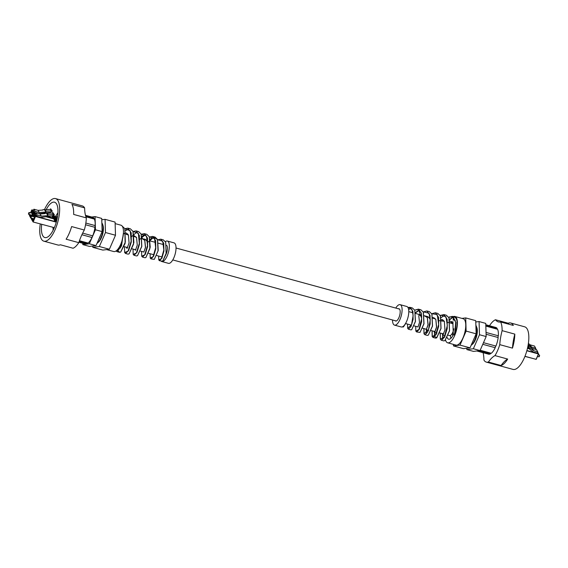 <?xml version="1.0" encoding="UTF-8"?>
<svg xmlns="http://www.w3.org/2000/svg" width="568" height="568" viewBox="0 0 568 568"><rect width="100%" height="100%" fill="white"/><g stroke="black" fill="none" stroke-linecap="round" stroke-linejoin="round"><path stroke-width="0.85" d="M56.736 220.441L54.074 219.709L54.627 220.703L56.537 221.222M46.81 213.831L47.3 213.362L48.138 214.846L47.641 215.315L46.81 213.831L47.641 215.315M48.138 214.846L53.25 214.491L53.506 213.909L54.35 214.747L52.199 215.968L47.996 216.259M47.3 213.362L52.419 213.014L52.675 212.425L54.35 214.747M52.675 212.425L53.506 213.909M52.419 213.014L53.25 214.491M44.971 213.646L40.115 213.98L41.315 216.117L46.377 215.769L48.01 216.003L47.968 216.671L46.519 216.77L46.562 216.103M46.803 213.859L46.434 213.206L44.986 213.305M46.519 216.77L46.377 215.769M46.484 216.699L40.761 217.395L36.586 216.259L37.14 214.981L41.315 216.117M36.586 216.259L35.379 214.115L35.94 212.837L40.115 213.98M35.94 212.837L37.14 214.981M47.641 215.343L48.01 216.003M30.445 217.601L31.006 216.309L30.445 217.601M30.878 216.231A0.937 0.355 105.3 0 1 30.977 216.138A0.937 0.355 105.3 0 1 31.141 216.096A0.937 0.355 105.3 0 1 31.247 216.188A0.937 0.355 105.3 0 1 31.183 217.253A0.937 0.355 105.3 0 1 30.644 217.899A0.937 0.355 105.3 0 1 30.537 217.807A0.937 0.355 105.3 0 1 30.53 217.785A0.937 0.355 105.3 0 1 30.516 217.757M78.796 242.664A31.148 11.821 105.3 0 1 84.312 230.033L71.625 226.561A22.074 8.378 105.3 0 1 66.108 239.199L78.796 242.664A22.074 8.378 -74.7 0 1 73.087 248.244L60.4 244.78A22.074 8.378 105.3 0 1 57.9 245.014L43.871 241.18A22.074 8.378 -74.7 0 0 56.58 225.943A22.074 8.378 -74.7 0 0 58.028 200.802A22.074 8.378 -74.7 0 0 55.515 198.587A22.074 8.378 -74.7 0 0 44.46 209.677M84.618 207.881L71.923 204.409A22.074 8.378 105.3 0 1 72.058 204.636A22.074 8.378 105.3 0 1 73.655 214.434L86.343 217.899A31.148 11.821 105.3 0 1 84.618 207.881A22.074 8.378 -74.7 0 0 82.232 205.886L55.515 198.587M57.922 212.751A12.539 4.757 -74.7 0 0 55.82 216.365M53.072 227.441A12.539 4.757 -74.7 0 0 53.151 230.203M41.712 224.339A18.332 6.958 -74.7 0 0 42.77 235.727A18.332 6.958 -74.7 0 0 44.858 237.566A18.332 6.958 -74.7 0 0 55.408 224.914A18.332 6.958 -74.7 0 0 56.615 204.033A18.332 6.958 -74.7 0 0 54.528 202.194A18.332 6.958 -74.7 0 0 46.178 209.677M40.271 223.941A22.074 8.378 -74.7 0 0 41.357 238.965A22.074 8.378 -74.7 0 0 43.871 241.18M84.312 230.033A22.074 8.378 -74.7 0 0 86.343 217.899M95.055 226.334A1.264 0.476 -74.7 0 0 94.998 226.88M78.938 242.231L85.278 243.963A13.845 5.254 -74.7 0 0 87.238 243.629A13.845 5.254 -74.7 0 0 88.075 243.061A13.845 5.254 -74.7 0 0 91.988 237.495A13.845 5.254 -74.7 0 0 92.698 235.869A13.845 5.254 -74.7 0 0 94.948 227.328A13.845 5.254 -74.7 0 0 95.119 225.588L85.846 223.054M94.061 218.481A1.264 0.476 -74.7 0 0 94.125 219.014M95.119 225.588A13.845 5.254 -74.7 0 0 94.38 219.085A13.845 5.254 -74.7 0 0 93.912 218.254L85.669 215.996M87.855 243.005A1.264 0.476 -74.7 0 0 87.493 243.48M88.075 243.061L79.463 240.711M87.238 243.629L79.208 241.435M92.506 236.338A1.264 0.476 -74.7 0 0 92.307 236.792M92.698 235.869L82.665 233.121M91.988 237.495L81.891 234.74M101.871 222.997A11.04 4.189 105.3 0 1 102.283 223.572A11.04 4.189 105.3 0 1 103.035 226.412A11.04 4.189 105.3 0 1 98.938 241.393A11.04 4.189 105.3 0 1 97 243.36M82.772 243.274L82.814 244.609L89.339 243.779L95.459 229.777L95.048 216.6L91.746 217.019M95.048 216.6L101.729 218.424L102.133 231.602L95.459 229.777M89.339 243.779L96.02 245.603L102.133 231.602M82.814 244.609L89.488 246.434L96.02 245.603M93.912 218.254A13.845 5.254 -74.7 0 0 92.584 217.253L85.484 215.307M94.38 219.085L85.91 216.77M94.948 227.328L85.555 224.765M98.938 241.393L99.514 240.591A9.727 3.692 -74.7 0 0 103.127 227.392L103.035 226.412M102.95 225.716A9.727 3.692 105.3 0 1 98.512 241.947M100.742 234.79A9.727 3.692 105.3 0 1 98.761 239.32M57.29 217.885L52.036 216.089L52.597 217.082L57.198 218.339M56.722 218.204L57.048 217.459M44.773 210.21L45.27 209.741L46.1 211.225L45.603 211.694L44.773 210.21L45.603 211.694M46.1 211.225L51.219 210.87L51.475 210.288L52.313 211.126L50.169 212.347L45.958 212.638M45.27 209.741L50.389 209.386L50.644 208.804L52.313 211.126M50.644 208.804L51.475 210.288M50.389 209.386L51.219 210.87M42.934 210.025L38.084 210.359L39.284 212.496L44.34 212.148L45.972 212.382L45.937 213.05L44.489 213.149L44.524 212.482M44.773 210.238L44.403 209.585L42.955 209.684M44.489 213.149L44.34 212.148M35.869 212.993L34.549 212.638L35.109 211.36L39.284 212.496M44.453 213.078L38.794 213.618M34.549 212.638L33.349 210.494L33.91 209.216L38.084 210.359M33.91 209.216L35.109 211.36M45.603 211.722L45.972 212.382M28.407 213.98L28.975 212.688L28.407 213.98M28.847 212.609A0.937 0.355 105.3 0 1 28.947 212.517A0.937 0.355 105.3 0 1 29.103 212.475A0.937 0.355 105.3 0 1 29.209 212.567A0.937 0.355 105.3 0 1 29.153 213.632A0.937 0.355 105.3 0 1 28.613 214.278A0.937 0.355 105.3 0 1 28.506 214.186A0.937 0.355 105.3 0 1 28.492 214.164A0.937 0.355 105.3 0 1 28.485 214.136M98.03 242.493A9.919 3.763 -74.7 0 0 102.581 234.335A9.919 3.763 -74.7 0 0 102.808 224.999M92.79 246.015L92.832 247.35L99.357 246.519L105.478 232.518L105.066 219.34L101.771 219.759M105.066 219.34L115.084 222.081L115.496 235.251L105.478 232.518M99.357 246.519L109.376 249.26L115.496 235.251M92.832 247.35L102.851 250.083L109.376 249.26M106.642 249.608L113.714 251.539A13.66 5.183 -74.7 0 0 121.573 242.117A13.66 5.183 -74.7 0 0 122.475 226.561A13.66 5.183 -74.7 0 0 120.92 225.191L115.134 223.607M124.825 228.655L125.137 243.367L120.693 252.05L125.343 242.011L124.825 228.655L122.148 226.064M133.111 231.623L133.892 242.706L129.106 253.868L133.516 244.24L132.997 231.375L130.399 228.833L127.892 228.144L131.222 232.887L131.272 242.103L128.645 250.538L125.514 253.463L124.633 252.476L127.992 251.191L131.158 241.237L130.264 230.828L124.939 228.677M131.748 236.48L137.207 231.779M144.322 233.647L147.481 238.042L147.616 246.555L145.28 254.357L142.476 257.077L144.975 257.765L145.898 257.531L149.86 248.713L149.313 236.757L146.828 234.335L144.322 233.647L141.254 234.279L141.794 246.484L137.513 255.699L141.695 246.448L141.148 234.044L138.606 231.581L136.1 230.899L139.352 235.464L139.444 244.332L136.959 252.455L133.984 255.266L133.161 254.336L136.348 253.037L139.33 243.416L138.379 233.42L133.168 231.453M140.097 239.171L145.422 234.541M149.313 236.757L150.222 247.236L145.898 257.531M148.447 241.854L153.651 237.31M153.949 237.254L157.563 239.646M157.606 239.746L158.216 250.531L154.297 259.363L158.039 250.935L157.471 239.433L155.057 237.097L153.722 237.041M165.721 242.33L166.119 254.144L162.696 261.181L166.218 253.165L165.629 242.124L163.257 239.845L160.758 239.163L163.747 243.203L163.953 251.035L161.901 258.199L159.423 260.698L158.77 259.931L161.44 258.546L163.832 249.941L162.718 241.237L157.89 239.746M147.659 241.251L144.726 239.192M161.127 261.159A10.607 4.026 -74.7 0 0 161.773 261.514A10.607 4.026 -74.7 0 0 167.872 254.194A10.607 4.026 -74.7 0 0 168.575 242.11A10.607 4.026 -74.7 0 0 167.361 241.045A10.607 4.026 -74.7 0 0 165.359 241.627M163.57 243.608A10.607 4.026 -74.7 0 0 163.037 244.46M161.773 261.514L168.447 263.339A10.607 4.026 -74.7 0 0 174.553 256.019A10.607 4.026 -74.7 0 0 175.249 243.935A10.607 4.026 -74.7 0 0 174.042 242.87L167.361 241.045M159.423 260.698L162.696 261.188M166.133 254.095A6.362 2.414 -74.7 0 0 166.971 245.781A6.362 2.414 -74.7 0 0 166.587 245.319M123.455 232.802L121.516 245.958L117.036 251.652L116.483 251.283M124.846 228.691L127.892 228.144M133.047 231.488L136.1 230.899M142.476 257.077L141.695 256.196L144.712 254.883L147.495 245.596L146.494 236.025L141.411 234.215M149.455 237.069L152.551 236.409L155.618 240.633L155.781 248.798L153.587 256.274L150.946 258.887L150.236 258.071L153.083 256.708L155.667 247.754L154.61 238.624L149.647 236.977M157.655 239.866L160.758 239.163M158.621 256.054L158.763 259.931M150.094 253.726L150.229 258.071M141.574 251.397L141.695 256.196M133.047 249.068L133.161 254.336M124.527 246.732L124.633 252.476M116.22 250.843L120.48 247.804L123.291 234.804M123.405 233.789L125.911 232.887M125.975 232.894L128.396 234.889L129.078 242.997L127.005 248.464L126.288 247.215M134.126 235.642L136.561 237.58L137.264 245.213L135.418 250.282L134.836 249.551M142.284 238.397L144.733 240.285L145.451 247.449L143.832 252.107L143.434 251.901M143.832 252.107L145.557 247.47L144.826 240.477L142.305 238.624M135.092 249.622L135.369 250.211M136.647 237.758L134.147 235.869M126.529 247.286L127.047 248.401M128.489 235.088L126.501 233.192M125.933 233.114L123.895 233.76M126.401 234.449L127.658 233.881M143.654 238.901L145.436 239.384L147.687 242.053M150.946 258.887L154.297 259.363M153.417 237.104L150.158 239.263M145.195 234.343L141.964 236.416M133.984 255.266L136.49 255.955L137.513 255.699M125.514 253.463L128.02 254.144L129.106 253.868M128.751 228.819L125.578 230.736M118.534 251.091L119.55 252.334L120.693 252.05M535.184 349.292L535.674 348.177L534.474 346.033L530.299 344.897L528.382 343.477M535.674 348.177L531.499 347.034L528.212 344.599M531.499 347.034L530.299 344.897M537.612 352.025L538.592 353.935L537.584 352.082M501.09 365.501A22.074 8.378 -74.7 0 0 507.678 359.061A31.148 11.821 -74.7 0 0 501.09 365.501L488.402 362.036A22.074 8.378 105.3 0 1 486.336 362.114A22.074 8.378 105.3 0 1 483.95 360.119A31.148 11.821 -74.7 0 0 483.077 352.692M507.678 359.061L494.991 355.596A31.148 11.821 -74.7 0 0 488.402 362.036M512.464 348.12A22.074 8.378 -74.7 0 0 514.807 334.119A31.148 11.821 -74.7 0 0 512.464 348.12L499.769 344.648A22.074 8.378 105.3 0 1 494.991 355.596M514.807 334.119L502.112 330.647A31.148 11.821 -74.7 0 0 499.769 344.648M508.168 323.22L495.481 319.756A31.148 11.821 -74.7 0 0 498.399 321.9A31.148 11.821 -74.7 0 0 500.621 321.971L513.309 325.436A22.074 8.378 -74.7 0 0 513.181 325.201A22.074 8.378 -74.7 0 0 510.667 322.986A22.074 8.378 -74.7 0 0 508.168 323.22A31.148 11.821 -74.7 0 0 509.141 324.3M489.623 325.769A31.148 11.821 -74.7 0 0 489.772 325.336A22.074 8.378 105.3 0 1 495.481 319.756M452.391 333.153A5.616 2.13 -74.7 0 0 452.802 335.489A5.616 2.13 -74.7 0 0 452.895 335.638M510.667 322.986L524.69 326.82A22.074 8.378 105.3 0 1 527.21 329.035A22.074 8.378 105.3 0 1 525.755 354.183A22.074 8.378 105.3 0 1 513.053 369.413L486.336 362.114M500.621 321.971A22.074 8.378 105.3 0 1 502.112 330.647M482.779 344.307L495.211 347.708A13.845 5.254 105.3 0 1 491.299 353.275L480.187 350.236M478.994 350.704L490.468 353.836A1.264 0.476 105.3 0 1 490.915 353.168M490.468 353.836A13.845 5.254 105.3 0 1 488.508 354.169L476.822 350.981M485.796 324.726L495.807 327.459A13.845 5.254 105.3 0 1 497.142 328.46A1.264 0.476 105.3 0 0 497.177 329.177M485.839 326.075L497.603 329.291A13.845 5.254 105.3 0 1 498.342 335.802A1.264 0.476 105.3 0 0 498.15 337.513A1.264 0.476 105.3 0 0 498.171 337.541A13.845 5.254 105.3 0 1 495.928 346.075A1.264 0.476 105.3 0 0 495.211 347.708M486.087 334.24L498.171 337.541M483.489 342.681L495.928 346.075M450.928 338.301A9.727 3.692 105.3 0 1 450.53 335.425M471.106 345.351A11.04 4.189 -74.7 0 0 472.782 343.569A11.04 4.189 -74.7 0 0 476.871 328.588A11.04 4.189 -74.7 0 0 476.119 325.755A11.04 4.189 -74.7 0 0 475.877 325.386M472.782 343.569L473.357 342.774A9.727 3.692 -74.7 0 0 476.964 329.568L476.871 328.588M475.778 321.985L479.072 321.566L485.754 323.391L486.158 336.568L479.484 334.737L473.364 348.745L466.839 349.576L466.797 348.241M486.158 336.568L480.038 350.57L473.364 348.745M479.072 321.566L479.484 334.737M480.038 350.57L473.513 351.4L466.839 349.576M476.659 327.211A9.727 3.692 105.3 0 1 476.516 336.54A9.727 3.692 105.3 0 1 471.894 344.648M486.03 332.436L498.342 335.802M485.81 325.365L497.142 328.46M527.672 347.403L528.602 346.771L528.091 345.287M528.581 346.161L528.013 345.742M533.537 350.655L537.711 351.798L537.15 353.076L532.976 351.933L528.07 347.893L529.518 348.787L529.83 347.914L533.537 350.655L532.337 348.518L528.112 345.195M528.46 347.999L528.95 347.453L530.015 348.241M537.711 351.798L536.511 349.654L532.337 348.518M532.976 351.933L532.578 351.23M528.95 347.453L528.581 346.799M538.791 356.725A0.937 0.355 -74.7 0 0 538.897 356.818A0.937 0.355 -74.7 0 0 539.053 356.775A0.937 0.355 -74.7 0 0 539.486 356.008A0.937 0.355 -74.7 0 0 539.508 355.135A0.937 0.355 -74.7 0 0 539.494 355.106A0.937 0.355 -74.7 0 0 539.387 355.014A0.937 0.355 -74.7 0 0 539.245 355.043M539.508 355.135L539.153 356.69M447.215 337.555A9.919 3.763 -74.7 0 0 447.506 338.209A9.919 3.763 -74.7 0 0 448.635 339.202A9.919 3.763 -74.7 0 0 453.697 333.998L453.264 333.231L452.895 323.171L447.343 322.39M455.266 320.451L453.867 320.068A9.919 3.763 -74.7 0 0 453.101 320.061L453.647 317.207M461.926 318.392L465.717 317.917L475.735 320.65L476.14 333.828L470.02 347.829L463.495 348.66L453.477 345.919L453.434 344.393M476.14 333.828L466.122 331.087L460.002 345.096L453.477 345.919M470.02 347.829L460.002 345.096M465.717 317.917L466.122 331.087M453.257 316.624A13.66 5.183 105.3 0 1 454.847 316.461L463.197 318.74A13.66 5.183 105.3 0 1 464.752 320.111A13.66 5.183 105.3 0 1 463.857 335.667A13.66 5.183 105.3 0 1 455.998 345.096L447.648 342.809A13.66 5.183 105.3 0 1 446.093 341.439A13.66 5.183 105.3 0 1 445.553 340.111M453.697 333.998L454.471 335.376L455.117 333.977C458.071 324.356 457.815 318.683 454.35 316.965M454.847 316.461A13.66 5.183 105.3 0 1 456.409 317.831A13.66 5.183 105.3 0 1 455.508 333.388A13.66 5.183 105.3 0 1 447.648 342.809M449.757 320.089A13.66 5.183 105.3 0 1 450.985 318.435M454.471 335.376L455.699 322.418L453.477 317.278L449.387 316.887M440.214 333.018L440.321 339.153L444.396 336.93L447.321 325.521L445.986 316.781L440.839 315.134M432.042 330.789L432.163 336.483L435.649 334.942L438.681 324.491L437.225 314.537L431.744 313.728L435.365 312.755L438.617 317.327L438.695 326.288L436.139 334.573L433.043 337.456L432.262 336.682L432.141 330.81M423.87 328.553L423.998 333.764L428.457 329.71L430.26 319.862L429.01 313.202L423.366 311.868L426.902 310.952L430.054 315.354L430.168 323.959L427.761 331.918L424.829 334.701L423.998 333.771M415.698 326.316L415.833 331.073L418.992 329.461L421.676 318.485L418.566 309.404L414.959 310.057L418.417 309.134L421.484 313.358L421.641 321.616L419.376 329.262L416.614 331.946L415.833 331.073M407.533 324.087L407.675 328.375L411.544 324.697L413.128 315.474L411.992 309.588L408.42 307.416M418.772 315.687L419.503 322.496L417.977 326.983L417.615 326.841M424.36 315.73L427.299 317.555L428.009 324.839L426.248 329.731L425.688 329.049M432.894 317.519L435.834 319.429L436.522 327.168L434.534 332.465L433.831 331.279M438.858 320.629L444.361 321.296L444.95 329.994L442.813 335.205L441.989 333.508M395.79 308.076A10.607 4.026 105.3 0 1 400.113 304.661L406.795 306.486A10.607 4.026 105.3 0 1 408.001 307.551A10.607 4.026 105.3 0 1 407.306 319.635A10.607 4.026 105.3 0 1 401.2 326.955L394.526 325.13A10.607 4.026 105.3 0 1 393.312 324.065A10.607 4.026 105.3 0 1 392.531 319.99M400.113 304.661A10.607 4.026 105.3 0 1 401.327 305.726A10.607 4.026 105.3 0 1 400.625 317.81A10.607 4.026 105.3 0 1 394.526 325.13M398.388 308.786A6.362 2.414 105.3 0 1 398.999 308.758A6.362 2.414 105.3 0 1 399.723 309.397A6.362 2.414 105.3 0 1 399.304 316.646A6.362 2.414 105.3 0 1 395.64 321.034A6.362 2.414 105.3 0 1 395.129 320.7M453.512 316.987L449.565 319.365M442.586 335.297L442.685 339.359M441.265 340.211L443.778 340.899L444.921 340.608L449.473 330.739L448.947 317.76L446.356 315.247L443.842 314.558L447.179 319.301L447.222 328.609L444.531 337.214L441.265 340.211L440.321 339.167M444.709 315.24L441.066 317.647M434.492 332.486L434.499 336.526M433.043 337.456L435.55 338.137L436.629 337.875L440.945 328.411L440.413 315.907L437.871 313.444L435.365 312.755M426.405 329.703L426.305 333.657M424.829 334.701L427.335 335.39L428.329 335.134L432.425 326.075L431.872 314.033L429.408 311.633L426.902 310.952M416.614 331.946L420.029 332.408L423.898 323.753L423.337 312.166L420.916 309.816L418.417 309.134M419.276 309.837L415.577 312.514M407.952 307.466L409.933 307.331L412.922 311.378L413.113 319.294L410.991 326.621L408.385 329.191L410.891 329.873L411.729 329.667L415.378 321.41L414.796 310.284L412.439 308.012L411.111 307.97M402.052 326.955L403.436 326.927L405.531 323.71M406.077 322.532L403.436 326.927M408.64 309.581L411.04 308.239M414.796 310.284L415.478 321.438L411.729 329.66M415.641 312.826L419.511 310.043M423.437 312.364L423.998 323.781L420.022 332.401M431.971 314.246L432.518 326.11L428.329 335.134M426.525 333.402L426.639 329.767M440.519 316.135L441.038 328.46L436.806 337.74L434.776 336.604M434.712 336.291L434.733 332.486M449.075 318.044L449.551 330.832L444.914 340.601M442.898 339.146L442.834 335.212M449.643 319.649L453.136 317.313M430.225 318.52L427.306 316.49M421.662 316.575L418.843 314.679M426.241 316.199L428.031 316.688L430.253 319.301M450.715 322.752L452.114 322.113M452.916 323.22L450.956 321.431L449.998 321.36M442.231 333.572L442.813 335.205M444.41 321.403L442.472 319.614L441.464 319.557M434.08 331.343L434.726 332.337L436.629 327.189L435.834 319.429M435.876 319.528L433.995 317.81L432.922 317.76M425.95 329.12L426.22 329.653L428.719 330.335M426.248 329.731L428.123 324.861L427.399 317.753L425.531 316L424.573 315.943M408.385 329.191L407.675 328.375M424.026 333.806L423.969 328.581M440.15 315.545L443.842 314.558M440.335 339.174L440.314 333.047M448.542 317.377L452.334 316.376L455.983 322.56L455.117 333.977M450.168 322.936L452.881 323.682A6.177 2.343 105.3 0 1 453.165 323.817M453.839 328.801A6.177 2.343 105.3 0 1 452.774 332.351A6.177 2.343 105.3 0 1 449.622 335.589L448.315 335.234M32.823 216.557A2.435 0.923 105.3 0 1 34.314 215.584A2.435 0.923 105.3 0 1 33.995 218.751A2.435 0.923 105.3 0 1 32.483 219.788A2.435 0.923 105.3 0 1 32.326 218.361M32.568 218.424A2.244 0.852 -74.7 0 0 32.717 219.667A2.244 0.852 -74.7 0 0 32.972 219.894A2.244 0.852 -74.7 0 0 33.271 219.851M31.78 218.211L31.446 219.007L32.987 221.761L35.585 216.245L34.023 213.476L35.486 213.873L33.803 213.611L32.553 216.479M56.289 222.152L35.564 216.486L33.803 213.582L32.532 216.479M32.98 221.783L31.453 219.149L33.2 221.889L35.585 216.245L56.353 221.918M45.965 216.735L56.907 219.731L45.93 216.742M31.794 218.219L31.439 218.978M33.107 221.981L54.343 227.669M34.3 215.648A2.244 0.852 -74.7 0 0 34.158 215.563A2.244 0.852 -74.7 0 0 33.065 216.621M30.786 212.936A2.435 0.923 105.3 0 1 32.284 211.963A2.435 0.923 105.3 0 1 32.319 214.044A2.435 0.923 105.3 0 1 31.325 216.145M30.672 216.387A2.435 0.923 105.3 0 1 30.445 216.167A2.435 0.923 105.3 0 1 30.296 214.739M30.537 214.803A2.244 0.852 -74.7 0 0 30.686 216.046A2.244 0.852 -74.7 0 0 30.842 216.231M31.772 216.273L33.555 212.624L31.985 209.855L33.455 210.252L31.772 209.99L30.516 212.858M35.67 213.447L33.313 212.737L31.765 209.961L30.502 212.858M32.014 216.337L33.555 212.624L35.77 213.227M31.013 218.005L31.694 218.41M31.254 218.069L31.645 218.517L31.098 218.361M47.975 216.564L57.056 219.042M57.006 219.284L47.563 216.699M57.467 216.827L52.682 215.52L57.474 216.82M44.978 213.419L43.892 213.121M29.43 215.343L30.402 217.146M30.395 217.175L29.408 215.357L29.742 214.59L29.415 215.528L30.388 217.26M32.27 212.027A2.244 0.852 -74.7 0 0 32.12 211.942A2.244 0.852 -74.7 0 0 31.027 213M536.171 349.561L535.553 348.461M528.382 348.12L527.565 347.9M527.615 347.659L527.999 347.765M526.898 350.527L538.492 353.701L536.235 359.338L538.57 353.949M529.426 348.894L527.459 348.354M524.967 356.299L536.107 359.345L538.464 353.942L526.834 350.761M524.917 356.413L536.235 359.338L524.924 356.399M34.158 215.563L34.321 215.719C35.095 217.551 32.561 221.165 32.972 219.894M30.644 217.899L33.959 218.808M31.141 216.096L34.449 217.004M32.12 211.942L32.284 212.098C33.065 213.93 30.53 217.544 30.942 216.273M44.986 213.405L43.928 213.114M28.613 214.278L31.922 215.187M29.103 212.475L32.419 213.383M120.643 247.016L119.443 246.881M155.057 237.097L152.551 236.409M119.55 252.334L117.036 251.652M535.574 348.411L536.235 349.583M527.459 348.34L529.397 348.873M539.387 355.014L538.258 354.702M538.897 356.818L537.498 356.434M436.934 333.089L434.435 332.408M445.163 335.844L442.657 335.163M453.349 322.084L451.695 321.63M409.94 307.331L412.439 308.012M452.334 316.376L454.734 317.029M444.389 321.36L441.577 320.593M435.514 318.932L432.979 318.243M430.146 317.469L429.401 317.264M426.376 316.44L424.381 315.893M421.541 315.112L415.769 313.536M412.929 312.762L408.782 311.626M399.51 309.091L176.03 248.01M163.769 244.659L158.515 243.225M155.682 242.451L150.428 241.017M147.588 240.236L146.899 240.051M143.896 239.227L142.319 238.794M136.284 237.147L134.211 236.579M128.453 235.003L126.018 234.343M443.722 333.977L439.788 332.905M435.18 331.648L431.261 330.576M426.632 329.305L422.741 328.247M418.02 326.955L414.214 325.911M411.381 325.137L405.694 323.582M396.251 321.005L172.778 259.924M162.157 257.02L156.825 255.564M153.985 254.791L148.66 253.328M143.896 252.029L140.481 251.099M135.83 249.828L132.316 248.862M127.686 247.598L124.143 246.633M121.303 245.852L120.146 245.539"/></g></svg>

